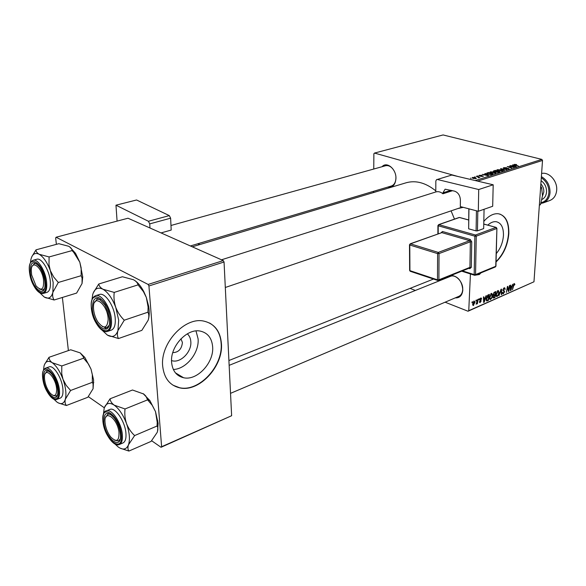 <?xml version="1.0" encoding="UTF-8"?>
<svg xmlns="http://www.w3.org/2000/svg" width="586" height="586" viewBox="0 0 586 586"><rect width="100%" height="100%" fill="white"/><g stroke="black" fill="none" stroke-linecap="round" stroke-linejoin="round"><path stroke-width="0.88" d="M187.315 333.83C189.41 335.712 190.575 338.298 190.816 341.594C191.893 352.018 180.078 363.789 171.552 360.566M172.782 352.618L172.841 352.633C178.54 352.413 181.733 349.036 182.414 342.495L180.942 338.796M171.61 362.5C172.548 370.953 176.54 376.036 183.586 377.743C197.116 380.995 214.088 362.631 212.645 346.809C211.861 338.1 207.774 332.87 200.375 331.119C187.139 327.97 169.867 346.516 171.61 362.5M173.339 369.473C186.202 369.202 199.35 352.765 198.105 338.876L196.002 330.951M162.688 366.177C164.08 378.204 169.764 385.434 179.741 387.866C199.218 392.561 223.413 366.309 221.435 343.696C220.373 331.156 214.491 323.626 203.781 321.106C184.912 316.63 160.095 343.257 162.688 366.177M173.046 385.214L179.47 387.698C198.94 392.393 223.134 366.155 221.156 343.55C220.497 333.925 216.622 327.076 209.539 323.011M487.772 225.127C490.621 222.541 493.405 221.398 496.122 221.684C501.184 222.827 503.623 227.463 503.44 235.587C502.876 242.553 500.481 248.559 496.269 253.613M496.056 261.979C503.484 254.771 507.732 245.358 508.816 233.733C509.109 222.065 505.615 215.399 498.312 213.744C493.463 213.304 488.629 215.86 483.816 221.398M496.071 261.612C503.33 254.39 507.483 245.065 508.531 233.646C508.875 223.134 505.952 216.593 499.763 214.036M382.065 166.717C386.76 161.018 396.414 169.127 395.946 178.532C395.36 184.89 392.671 187.725 387.866 187.051M391.338 186.018C394.18 184.978 395.704 182.363 395.924 178.166L395.902 177.192M463.226 207.341L457.783 208.587M461.592 207.29L462.171 207.063M451.271 275.369C458.171 276.35 462.017 281.243 462.815 290.048C462.237 295.483 459.717 298.098 455.256 297.878M458.75 296.391C461.16 295.263 462.479 292.978 462.713 289.535C463.299 282.012 455.622 273.896 450.385 276.38L450.356 276.387M192.296 246.809L406.252 182.744C415.899 180.092 425.751 182.795 435.794 190.86M451.073 210.857L454.487 219.105M470.433 273.955L468.756 310.683L533.971 281.793L468.024 311.232L445.096 302.193M415.357 290.466L410.075 288.378M458.032 176.511L374.498 153.071L373.875 153.744L373.758 169.024M373.575 191.314L373.568 192.53M491.617 173.2L489.991 172.13L490.467 171.837L494.079 171.984L495.815 173.06L491.617 173.2M485.735 174.174L484.864 173.632L485.333 173.485L488.49 175.485L487.962 175.654L482.285 174.445L485.721 174.525M514.266 164.373L516.603 164.534L514.676 164.622L518.361 166.021L514.713 165.04L514.266 164.373L514.237 164.842M504.004 168.446L503.301 167.933L503.777 167.662L506.736 167.721L504.341 167.823L504.37 168.307L508.458 168.409L509.131 168.878L506.04 169.105L508.106 168.958L508.077 168.556L504.004 168.446M503.887 170.607L500.569 168.702L506.809 169.684L501.491 168.834L504.341 170.46L503.887 170.607M498.452 171.039L496.818 169.984L497.287 169.698L500.876 169.837L502.62 170.914L498.452 171.039M471.115 178.378L470.492 178.144L471.115 178.378M475.231 180.561L541.852 159.399L443.082 134.941L374.498 153.071M494.115 171.647L493.339 171.083L495.36 170.343L499.755 171.918L498.056 172.401L494.115 171.647M513.541 165.428L512.647 164.915L513.087 164.776L516.325 166.666L515.827 166.827L510.208 165.684L513.519 165.772M512.047 166.878L509.798 165.809L514.193 167.34L508.311 166.717L511.644 168.145L507.242 166.614L512.047 166.878M479.429 175.302L481.795 175.331L479.861 175.771L483.369 176.232L480.886 176.437L482.52 176.012L479.465 175.917L478.996 175.536L479.429 175.302L479.407 175.903M486.746 173.112L488.519 172.489L492.907 174.086L491.28 174.562L488.336 174.298L486.746 173.112L486.724 173.559M473.437 178.532L472.155 177.697L472.543 177.463L475.07 177.536L476.44 178.4L473.437 178.532M475.224 177.089L474.601 176.855L475.224 177.089M477.561 176.796L476.308 176.32L476.755 176.181L479.941 177.368L478.835 177.258L479.092 177.624L478.52 177.77L477.561 176.796M478.205 176.152L477.583 175.917L478.205 176.152M478.901 298.941L479.326 298.757L479.194 299.622L478.762 299.812L478.901 298.941M476.044 300.186L476.469 300.003L476.337 300.867L475.905 301.058L476.044 300.186M491.339 293.447L491.793 293.374L492.57 295.322L491.888 298.084L490.196 299.541L489.435 297.527L491.339 293.447M485.897 295.893L486.343 295.696L484.183 302.251L483.677 302.471L483.421 296.97L483.838 296.787L483.897 298.303L485.318 297.673L485.897 295.893M494.401 292.187L495.976 291.506L494.994 297.476L493.449 298.069L492.973 297.021L493.595 295.395L493.163 294.458L494.401 292.187M500.979 289.323L501.499 289.096L501.763 294.494L501.352 294.67L501.125 290.048L498.957 295.732L500.979 289.323M514.911 284.378L514.449 285.148L514.149 284.144L512.472 289.762L513.197 285.455L514.222 283.478L514.911 284.378L514.442 284.21M509.454 285.624L509.857 285.455L508.86 291.359L508.443 291.542L507.637 287.25L506.414 292.436L507.395 286.525L507.82 286.342L508.633 290.627L509.454 285.624M541.852 159.399L542.519 160.439L533.971 281.793M542.519 160.439L477.641 181.125M512.596 284.261L510.911 290.451L510.428 290.663L510.252 285.279L510.648 285.104L510.684 286.583L512.032 285.99L512.596 284.261M504.128 287.873L504.678 287.77L505.213 289.264L504.81 289.513L504.758 288.722L504.063 288.546L503.228 289.836L504.671 291.821L503.037 293.879L502.48 292.531L502.883 292.297L503.557 293.132L504.268 292.033L502.817 290.07L504.128 287.873M497.888 290.597L498.334 290.517L499.089 292.465L498.415 295.205L496.745 296.655L495.998 294.641L497.888 290.597M481.677 299.05L481.245 299.38L480.696 298.596L480.11 299.483L481.223 300.933L479.839 302.596L479.385 301.665L479.809 301.402L480.33 301.98L480.798 301.211L479.692 299.717L480.747 298.069L481.201 297.981L481.677 299.05L481.223 298.875M488.219 294.883L489.398 294.37L488.424 300.376L486.812 300.962L486.168 299.087L487.574 295.3L488.219 294.883M474.133 300.948L475.063 302.186L473.217 305.518L472.675 304.134L474.133 300.948M477.678 299.475L478.11 299.285L477.4 303.709L476.975 303.892L477.121 302.977L476.11 304.2L477.678 299.475M472.104 301.907L472.528 301.717L472.404 302.588L471.964 302.779L472.104 301.907M148.932 285.968L148.141 284.444L223.273 260.587L224.05 262.008L148.932 285.968L161.619 446.73L231.631 415.723L161.04 447.286L151.642 440.745M104.308 407.775L88.332 396.649M223.273 260.587L128.012 218.226L56.095 237.235L55.663 237.997L56.381 244.355M62.38 297.461L68.386 350.589M148.141 284.444L56.095 237.235M224.05 262.008L231.631 415.723M161.04 447.286L161.619 446.73M446.84 277.801L447.843 276.746M468.024 311.232L468.756 310.683M394.085 170.797C391.668 166.79 388.84 165.106 385.588 165.735L385.559 165.743M508.37 291.176L508.86 291.359M507.923 289.052L508.421 289.228M508.223 290.473L508.633 290.627M510.413 290.275L510.911 290.451M510.289 286.444L510.684 286.583M511.146 288.642L511.776 286.744L510.699 287.213L510.765 289.924L511.146 288.642M510.977 286.459L511.776 286.744M510.399 289.792L510.765 289.924M510.311 287.074L510.699 287.213M513.673 283.976L514.149 284.144M504.824 289.125L505.213 289.264M503.506 288.341L504.063 288.546M502.861 289.704L503.228 289.836M502.817 290.107L503.301 290.29M502.817 290.253L504.29 290.788M504.194 291.652L504.671 291.821M502.576 293.454L503.506 293.791M501.338 294.333L501.763 294.494M498.693 292.319L499.089 292.465M498.034 295.066L498.415 295.205M496.203 296.201L497.206 296.575M498.122 294.912L498.686 292.612L498.129 291.22L496.401 294.524L496.95 295.959L498.122 294.912M496.012 294.384L496.401 294.524M497.272 291.074L497.822 291.271M494.196 297.183L494.994 297.476M494.694 296.963L495.002 295.102L493.654 295.923L493.383 296.816L493.61 297.38L494.694 296.963M494.196 294.802L495.002 295.102M493.009 296.677L493.383 296.816M495.111 294.399L495.448 292.385L494.276 292.919L493.573 294.297L493.815 294.883L495.111 294.399M494.635 292.084L495.448 292.385M493.2 294.157L493.573 294.297M493.764 292.736L494.276 292.919M481.238 298.963L481.67 299.124M480.234 298.421L480.696 298.596M479.744 299.343L480.11 299.483M479.692 299.629L480.183 299.812M479.934 300.442L481.223 300.933M479.436 302.193L480.278 302.515M483.655 302.046L484.183 302.251M483.472 298.142L483.897 298.303M484.417 300.391L485.054 298.45L483.919 298.948L484.021 301.709L484.417 300.391M484.248 298.142L485.054 298.45M483.633 301.563L484.021 301.709M483.501 298.787L483.919 298.948M487.625 300.076L488.424 300.376M486.527 300.816L486.929 300.97M488.116 299.864L488.87 295.256L486.578 298.941L486.995 300.259L488.116 299.864M488.065 294.956L488.87 295.256M486.19 299.951L486.863 300.208M486.182 298.794L486.578 298.941M487.655 295.227L488.336 295.483M492.159 295.176L492.57 295.322M491.508 297.937L491.888 298.084M489.64 299.072L490.665 299.461M491.588 297.791L492.159 295.476L491.595 294.077L489.845 297.402L490.401 298.845L491.588 297.791M489.449 297.256L489.845 297.402M490.724 293.923L491.273 294.128M474.631 302.017L475.063 302.186M472.799 305.152L473.591 305.46M473.635 304.925L474.638 302.435L474.301 301.446L473.1 303.951L473.635 304.925M472.704 303.797L473.1 303.951M473.656 301.307L474.103 301.475M475.957 300.721L476.337 300.867M477.026 303.563L477.4 303.709M478.813 299.475L479.194 299.622M472.016 302.442L472.404 302.588M493.683 171.5L493.72 170.856M498.811 171.866L497.433 171.376L496.261 171.866L498.789 172.218M496.239 172.247L496.261 171.866M496.921 171.193L495.441 170.658L494.086 171.178L496.906 171.544M495.983 172.159L496.02 171.471M497.236 170.585L497.287 169.698M502.546 170.995L502.568 170.614M501.843 170.614L500.429 169.969L497.536 170.057L498.935 170.922L501.55 171.039L501.843 170.614M501.081 168.995L501.111 168.534M501.477 169.222L501.491 168.834M503.74 168.365L503.777 167.662M508.414 169.193L508.458 168.409M513.065 165.157L513.087 164.776M514.867 166.212L513.907 165.648L512.787 165.999L514.867 166.212M482.842 176.481L482.871 175.851M485.318 173.91L485.333 173.485M487.032 175.002L486.094 174.408L484.908 174.782L487.032 175.002M487.237 173.91L487.288 172.87M491.954 174.035L488.592 172.811L487.376 173.317L488.805 174.174L491.94 174.394M490.423 172.745L490.467 171.837M495.749 173.141L495.771 172.76M495.045 172.767L493.624 172.108L490.709 172.203L492.108 173.075L494.738 173.192L495.045 172.767M472.506 178.181L472.543 177.463M475.583 178.503L474.682 177.697L472.799 177.719L475.576 178.737M478.813 177.741L478.835 177.258M91.965 299.915L92.727 294.472C94.558 288.568 97.965 286.818 102.953 289.235C108.044 292.311 112.314 298.377 115.772 307.43L118.687 320.146L117.925 330.643L124.269 320.198C120.548 316.594 117.713 312.338 115.772 307.43C114.138 302.486 113.618 297.476 114.211 292.399L102.953 289.235C100.382 287.689 98.99 285.946 98.77 283.998L93.269 292.853M109.414 318.85C111.538 338.232 93.731 327.391 92.317 308.917C92.691 296.311 96.873 294.992 104.857 304.969L107.831 311.554L109.414 318.85M102.462 326.585L106.733 327.721L109.003 325.472L106.733 327.721L102.462 326.585M115.208 318.139C114.329 306.017 105.011 292.187 99.43 294.494L95.65 295.674C101.21 293.381 110.527 307.254 111.428 319.407C111.904 326.102 110.608 330.108 107.538 331.427L111.289 330.145C114.365 328.827 115.676 324.827 115.208 318.139M98.77 283.998L122.43 276.753L133.498 279.742C136.128 281.214 137.651 282.928 138.054 284.877L143.424 291.586L146.332 297.439L148.09 306.991L147.95 312.192L124.269 320.198M138.054 284.877L114.211 292.399M147.95 312.192C149.049 314.374 149.122 317.055 148.163 320.227L141.834 330.372L118.489 338.547C117.251 336.489 117.061 333.852 117.925 330.643C115.867 336.357 112.358 337.851 107.399 335.111L118.489 338.547M134.992 280.65C138.252 282.957 141.204 286.649 143.848 291.718L146.332 297.439L148.654 306.214C149.555 311.803 149.386 316.477 148.163 320.227M104.748 327.757L106.454 329.112M107.399 335.111L102.067 330.189M100.374 299.607L97.225 299.131L94.456 302.588L97.225 299.131L100.374 299.607M108.161 319.531C108.022 304.163 92.529 292.539 93.504 308.229L93.548 309.027C93.972 313.649 95.401 317.942 97.833 321.904C103.81 329.332 107.253 328.541 108.161 319.531M43.467 279.251C41.489 266.491 31.183 259.298 31.27 270.483L31.644 274.959L36.017 285.865C41.701 291.755 44.184 289.557 43.467 279.251M32.311 266.088L34.552 263.473L36.757 263.788L34.552 263.473L32.311 266.088M44.419 288.583L42.741 290.011L39.401 289.015L42.741 290.011L44.419 288.583M30.457 262.704L30.853 259.701C32.186 254.06 34.962 252.251 39.174 254.265C43.481 256.895 47.21 262.36 50.359 270.659L53.172 282.423L52.879 292.311L58.3 282.474L53.678 276.995L50.359 270.659L49.012 264.821L49.092 256.946L39.174 254.265C37.013 252.962 35.966 251.489 36.032 249.834L31.886 256.565M44.814 281.331L44.997 284.43C45.217 299.087 31.864 288.275 30.34 272.922C30.062 261.825 33.16 259.847 39.621 267.004C42.346 271.157 44.075 275.933 44.814 281.331M50.235 280.731C49.143 269.758 41.408 257.51 36.779 259.246L33.146 260.25C37.753 258.521 45.481 270.805 46.594 281.8C47.224 288.422 46.155 292.304 43.379 293.44L46.983 292.355C49.766 291.22 50.85 287.345 50.235 280.731M36.032 249.834L58.82 243.695L68.599 246.237C70.825 247.482 71.983 248.933 72.078 250.588L73.741 252.383L79.828 262.22L81.161 267.941L81.146 275.698L58.3 282.474M72.078 250.588L49.092 256.946M81.146 275.698L82.084 278.05L82.055 283.499L76.634 293.073L54.11 300.003C52.703 297.952 52.293 295.388 52.879 292.311C51.37 297.798 48.513 299.387 44.316 297.087L54.11 300.003M69.69 246.889L75.521 253.328L79.828 262.22L82.721 276.892L82.055 283.499M44.316 297.087L39.775 292.81M105.282 424.403C106.147 429.128 107.927 433.281 110.615 436.856C116.636 442.826 119.405 441.09 118.929 431.648C116.914 417.393 103.576 408.947 105.055 422.572L105.282 424.403M120.196 439.031L118.416 440.972L114.673 440.247L118.416 440.972L120.196 439.031M105.714 417.283L107.941 414.09L110.505 414.236L107.941 414.09L105.714 417.283M147.613 399.85L125.016 408.969L114.189 405.138C111.692 403.278 110.314 401.161 110.065 398.795L132.502 390.012L143.687 393.997L145.811 396.019L147.613 399.85L152.177 405.241L155.502 411.614L158.139 423.275L157.517 431.421M143.145 393.631L149.877 400.575L155.502 411.614L157.216 422.316L157.07 426.015C158.088 427.612 158.117 429.75 157.173 432.431L151.071 441.405L128.913 451.059C127.77 449.565 127.631 447.477 128.495 444.781L134.619 435.574C131.081 432.292 128.385 428.315 126.532 423.627C124.972 418.887 124.466 414.002 125.016 408.969M103.847 422.132C103.876 412.061 107.326 410.654 114.189 417.906C117.574 422.66 119.639 427.956 120.386 433.794L120.408 433.97C122.371 451.696 105.114 438.929 103.847 422.132M119.361 444.503L122.914 442.979C125.323 441.778 126.327 438.496 125.924 433.127C125.111 421.356 115.061 406.728 109.846 409.46L106.264 410.889C111.465 408.164 121.507 422.843 122.342 434.636C122.752 440.013 121.763 443.302 119.361 444.503C113.603 447.382 103.912 433.083 102.909 421.444M110.065 398.795L104.345 407.688M157.07 426.015L134.619 435.574M120.115 448.165L128.913 451.059M103.414 414.317L104.213 408.076C106.029 403.095 109.355 402.121 114.189 405.138C119.119 408.772 123.228 414.932 126.532 423.627C129.535 432.402 130.187 439.456 128.495 444.781C126.466 449.565 123.053 450.304 118.247 447.008L115.01 444.034M44.485 378.541C45.034 384.042 46.88 388.855 50.015 392.986C54.264 397.249 56.483 396.114 56.659 389.565C56.249 377.303 44.162 365.488 44.455 377.413L44.485 378.541M57.443 394.861L56.08 396.136L53.084 395.425L56.08 396.136L57.443 394.861M45.269 373.59L47.136 371.106L48.975 371.209L47.136 371.106L45.269 373.59M49.041 357.292L70.708 349.783L80.172 352.882L83.285 356.698L83.622 358.192L88.457 364.016L91.035 369.143L93.599 379.992L93.086 388.716L87.819 397.279L66.386 405.512C65.09 403.959 64.738 401.871 65.339 399.249L70.606 390.474L66.203 385.39L63.024 379.369L61.728 373.714L61.786 365.957L52.191 362.697C50.081 361.108 49.034 359.306 49.041 357.292L44.543 364.441M80.172 352.882L84.845 357.445L91.035 369.143L92.317 374.688L92.324 382.336L93.071 383.837L93.086 388.716M43.532 379.01C43.166 369.861 45.796 368.059 51.436 373.612C54.703 377.97 56.783 383.141 57.655 389.104L57.816 391.463C58.263 405.27 44.954 393.367 43.532 379.01M56.835 399.403L60.263 398.106C62.504 397.059 63.361 393.821 62.834 388.386C61.801 377.699 53.494 364.807 49.107 366.895L45.649 368.111C50.022 366.03 58.322 378.966 59.376 389.675C59.919 395.111 59.069 398.355 56.835 399.403C51.905 401.6 43.928 388.994 42.749 378.439M83.622 358.192L61.786 365.957M92.324 382.336L70.606 390.474M58.314 402.934L66.386 405.512M43.511 370.162L44.001 366.111C45.349 361.284 48.081 360.148 52.191 362.697C56.395 365.81 60.006 371.37 63.024 379.369C65.8 387.463 66.57 394.092 65.339 399.249C63.823 403.915 61.017 404.853 56.923 402.055L53.905 399.198M541.12 202.697C545.639 201.599 548.232 198.266 548.892 192.699C548.994 186.114 546.46 181.147 541.296 177.814M541.376 176.635C547.214 180.027 550.093 185.388 550.027 192.713C549.47 197.87 547.207 201.269 543.237 202.903L540.9 203.408M543.237 202.903L549.866 200.485C553.836 198.859 556.107 195.475 556.671 190.347C557.66 181.118 549.053 171.581 541.596 173.485M540.71 186.077L541.654 187.864L542.482 195.812L540.46 204.719L539.369 205.129M540.46 204.719L539.369 205.115M541.654 187.864L540.563 188.245M169.317 215.611L170.629 218.182L149.738 223.881L148.419 221.266L169.317 215.611L136.575 199.987L115.969 205.195L117.083 221.112M170.629 218.182L171.193 230.064L161.062 232.92M148.419 221.266L115.969 205.195M149.738 223.881L149.972 227.991M492.687 206.272L478.315 211.282L478.718 189.527L493.192 184.788L492.687 206.272M435.874 191.937L435.903 191.922C438.24 191.256 440.584 191.878 442.921 193.776L442.928 192.853L445.104 189.183L454.582 191.153C458.149 192.494 460.091 195.475 460.398 200.082L460.318 206.58L478.315 211.282M437.266 179.47L451.791 175.038L437.266 179.47L478.718 189.527M436.709 179.484L435.83 180.964L435.794 191.959M451.791 175.038L493.192 184.788M442.921 193.776L452.626 190.662M484.065 209.283L483.67 228.591L477.458 230.869L476.088 230.891L468.654 228.818L468.837 208.806M477.824 211.158L477.458 230.869M476.088 230.891L476.447 210.799M468.954 208.836L468.654 228.818M510.355 288.429L510.75 288.568M502.817 290.224L503.682 290.539M493.002 297.556L493.991 297.922M493.2 294.97L494.335 295.395M493.998 292.465L494.679 292.714M479.692 299.695L480.381 299.959M483.567 300.164L483.985 300.325M486.277 300.376L487.435 300.816M502.158 169.618L502.18 169.215M110.351 319.392C108.659 298.069 88.669 287.081 91.416 308.397C92.984 328.812 112.688 340.876 110.351 319.392M45.605 281.793C43.525 261.898 26.641 252.61 29.578 272.483C31.534 291.594 48.242 301.819 45.605 281.793M102.975 421.51C104.374 440.079 123.47 454.253 121.317 434.622C119.8 415.254 100.44 401.945 102.975 421.51M42.793 378.483C44.565 395.997 60.871 408.098 58.432 389.661C56.542 371.458 40.06 360.126 42.793 378.483M542.46 196.098L543.823 192.04C543.955 188.912 542.966 186.209 540.863 183.923M541.09 180.664C544.826 183.381 546.643 187.183 546.54 192.061C546.174 195.658 544.65 198.134 541.962 199.467M199.592 244.626L197.819 243.747M477.041 274.475L479.714 273.882L480.989 272.849M462.464 270.871L474.184 274.6L474.858 236.187L438.225 225.778L438.189 233.821M469.525 268.036L469.796 268.681L471.312 267.341L471.73 241.791L470.258 239.513L442.474 231.507L441.038 232.803M469.796 268.681L468.749 268.351M451.03 190.267L442.928 192.853M468.668 220.014L459.402 217.501L438.87 224.658L475.502 235.023L495.968 227.427L496.701 228.54L476.25 236.165L475.554 274.578L495.756 266.293L496.906 228.313M474.587 275.281L475.18 275.237L474.184 274.6L475.554 274.578L475.18 275.237L495.375 266.945L495.954 266.139L496.906 228.401L496.144 227.397L483.758 224.108M439.024 253.591L438.899 279.808L469.943 267.355L470.346 241.813L439.024 253.591L437.603 253.613L409.782 245.007L409.922 270.644L437.486 279.83L437.603 253.613L438.277 252.412L469.613 240.67L441.829 232.635L410.449 243.842L438.277 252.412L439.024 253.591M437.764 280.467L410.368 271.333L409.636 270.336L409.489 244.823M409.489 244.714L409.782 245.007L410.449 243.842L409.489 244.714M437.918 280.518L438.899 279.808L437.486 279.83L438.526 280.482L469.562 268.022L469.943 267.355L471.312 267.341M410.127 243.842L441.829 232.635L442.474 231.507M470.258 239.513L469.613 240.67L470.346 241.813L471.73 241.791M437.925 225.507L438.225 225.778L438.87 224.658L437.925 225.507M474.858 236.187L476.25 236.165L475.502 235.023L474.858 236.187M495.375 266.945L495.954 266.044M459.087 217.509L438.555 224.665M459.702 217.509L468.668 219.94M483.758 224.035L496.269 227.434M175.448 372.872L183.586 377.743M433.501 279.046L228.906 360.529M514.31 284.115L513.724 283.91M504.451 288.473L503.652 288.187M503.103 293.132L502.466 292.897M496.782 295.893L496.027 295.615M498.129 291.22L497.389 290.949M493.544 297.358L492.973 297.139M493.705 294.846L493.163 294.641M480.938 298.552L480.337 298.325M479.985 301.988L479.385 301.753M490.226 298.779L489.464 298.486M491.595 294.077L490.841 293.798M473.342 304.91L472.682 304.661M474.301 301.446L473.737 301.226M494.079 171.266L494.057 171.632M501.872 170.841L501.85 171.273M497.529 170.226L497.499 170.716M508.406 168.797L508.384 169.2M487.369 173.463L487.34 173.961M495.067 172.987L495.045 173.427M490.702 172.379L490.68 172.877M472.792 177.836L472.77 178.312M95.65 295.674C92.207 297.131 90.771 301.299 91.335 308.177M91.35 308.346C92.398 320.33 101.451 333.874 107.538 331.427M148.654 306.214L148.09 306.991M143.848 291.718L143.424 291.586M435.903 191.922L221.501 259.796M462.222 207.078L225.302 287.484M108.322 327.186L106.733 327.721M170.973 225.485L385.588 165.735M190.391 245.966L391.36 186.011M33.146 260.25C30.011 261.532 28.802 265.553 29.52 272.314M29.534 272.446C30.86 282.789 37.372 294.787 43.379 293.44M82.721 276.892L82.084 278.05M75.521 253.328L73.741 252.383M230.525 393.345L458.779 296.384M229.148 365.349L450.385 276.38M106.264 410.889C104.052 410.896 102.924 414.353 102.887 421.246M157.876 420.916L157.216 422.316M149.877 400.575L147.577 399.703M93.76 382.328L93.064 383.837M45.649 368.111C43.093 369.305 42.119 372.696 42.727 378.285M84.845 357.445L83.285 356.698M199.833 244.552L198.053 243.681M470.624 274.014L473.84 275.039M475.407 275.149L479.348 274.526L480.967 272.864M409.636 270.454L410.193 271.267M474.455 275.237L461.702 271.179M437.888 233.931L437.925 225.603"/></g></svg>

